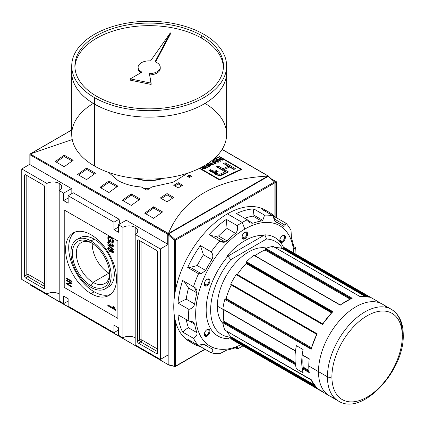 <?xml version="1.0" encoding="UTF-8"?>
<svg xmlns="http://www.w3.org/2000/svg" width="425" height="425" viewBox="0 0 425 425"><rect width="100%" height="100%" fill="white"/><g stroke="black" fill="none" stroke-linecap="round" stroke-linejoin="round"><path stroke-width="0.64" d="M109.703 273.785A23.63 13.643 60 0 1 104.837 283.512A23.63 13.643 60 0 1 93.022 282.343A23.63 13.643 60 0 1 77.589 261.524A23.63 13.643 60 0 1 81.207 242.585A23.63 13.643 60 0 1 92.066 243.238A23.63 13.643 60 0 0 76.325 253.959A23.63 13.643 60 0 0 93.022 282.343A23.63 13.643 -120 0 0 109.703 273.785M91.056 285.754A26.414 15.252 60 0 1 72.377 253.406A26.414 15.252 60 0 1 91.056 242.622L91.056 242.622A26.414 15.252 60 0 1 109.73 274.97A26.414 15.252 60 0 1 91.056 285.754A26.414 15.252 60 0 1 72.377 253.406A26.414 15.252 60 0 1 91.056 242.622L91.056 242.622A26.414 15.252 60 0 1 109.73 274.97A26.414 15.252 60 0 1 91.056 285.754L93.022 282.343L108.938 273.158A23.63 13.643 60 0 1 92.246 243.35A23.63 13.643 60 0 0 108.938 273.158A23.63 13.643 -120 0 0 109.692 273.572A23.63 13.643 60 0 1 108.938 273.158L109.528 271.676M91.056 287.417A28.448 16.426 -120 0 0 105.278 288.825A28.448 16.426 -120 0 0 109.639 266.029A28.448 16.426 -120 0 0 91.056 240.959A28.448 16.426 -120 0 0 76.829 239.551A28.448 16.426 -120 0 0 72.468 262.347A28.448 16.426 -120 0 0 91.056 287.417A28.448 16.426 60 0 1 70.938 252.572A28.448 16.426 60 0 1 91.056 240.959A28.448 16.426 60 0 1 111.169 275.804A28.448 16.426 60 0 1 91.056 287.417M76.829 239.551L79.958 237.745A28.448 16.426 60 0 1 94.185 239.153A28.448 16.426 60 0 1 112.768 264.223A28.448 16.426 60 0 1 108.407 287.018L105.278 288.825M94.185 291.805A36.035 20.804 -120 0 0 110.569 294.376A36.035 20.804 60 0 1 94.185 291.805A36.035 20.804 60 0 1 71.087 261.476A36.035 20.804 60 0 1 74.667 232.193A36.035 20.804 -120 0 0 71.087 261.476A36.035 20.804 -120 0 0 94.185 291.805L91.056 293.611A36.035 20.804 60 0 1 67.511 261.858A36.035 20.804 60 0 1 73.036 232.98A36.035 20.804 60 0 1 91.056 234.765A36.035 20.804 60 0 1 114.596 266.517A36.035 20.804 60 0 1 109.071 295.396A36.035 20.804 60 0 1 91.056 293.611A36.035 20.804 60 0 1 65.572 249.475A36.035 20.804 60 0 1 91.056 234.765A36.035 20.804 -120 0 1 116.535 278.901A36.035 20.804 -120 0 1 91.056 293.611M72.053 281.956L66.465 278.731L66.465 278.067L72.053 281.297L72.053 281.956L72.053 281.297L66.465 278.067L66.465 278.731L72.053 281.956M110.882 249.709L109.464 247.94C108.465 247.366 107.892 247.589 107.748 248.604L108.418 248.216L108.529 247.637L108.46 248.646L108.418 248.216L107.748 248.604L109.443 251.239L110.006 250.782L110.893 251.127L110.118 250.851L109.443 251.239L111.228 250.936L110.882 251.133L111.982 252.535L112.652 252.147L112.423 251.998L113.321 252.376L112.652 252.147L111.982 252.535L113.406 251.86L111.998 249.565L110.882 249.709L111.998 249.565L113.406 251.86L113.066 252.673L111.982 252.535L110.882 251.133L109.443 251.239L107.748 248.604L108.12 247.743L109.464 247.94L110.882 249.709L111.122 249.433M110.882 251.133L110.633 251.43M109.066 242.5L109.342 242.096L108.588 242.516L108.391 242.994L109.395 242.606L109.326 241.899L107.748 242.595L108.418 242.213L108.46 242.648L108.418 242.213L107.748 242.595L109.501 245.31L110.032 244.837L110.867 245.193L110.171 244.928L109.501 245.31L111.228 244.954L109.501 245.31L107.748 242.595L108.109 241.782L109.326 241.899L109.395 242.606L108.391 242.994L109.507 244.651L110.325 244.779L110.468 243.812L111.961 245.825L112.763 245.501L111.902 244.136L111.972 243.514L113.406 245.852L113.05 246.638L111.988 246.5L110.877 245.156L110.612 245.517M113.358 245.422L111.961 245.825L110.468 243.812L110.548 244.29L109.507 244.651L108.391 242.994M108.981 240.295L110.038 240.906L110.038 239.418L110.686 239.79L110.686 241.942L108.619 240.747L107.748 238.101L108.359 236.688L110.585 237.086C112.253 237.995 113.22 239.418 113.48 241.357L112.986 242.574L111.833 242.526L111.653 241.814L112.476 241.841L112.832 240.97L111.733 238.611L110.617 237.766L108.832 237.389L108.391 238.42L108.981 240.295L108.391 238.42C108.603 237.171 109.342 236.953 110.617 237.766L111.733 238.611L112.832 240.97L111.653 241.814L111.833 242.526C112.875 242.914 113.422 242.526 113.48 241.357C113.22 239.418 112.253 237.995 110.585 237.086C108.938 236.103 107.993 236.438 107.748 238.101L108.619 240.747L110.686 241.942L110.686 239.79L110.038 239.418L110.038 240.906L108.981 240.295M113.406 249.905L107.817 245.188L107.817 244.673L113.406 249.39L113.406 249.905L113.406 249.39L107.817 244.673L107.817 245.188L113.406 249.905M115.642 309.687L115.642 310.282L107.817 305.766L107.817 304.837L113.916 308.359L112.763 305.957L113.688 306.489L115.642 309.687L113.688 306.489L112.763 305.957L113.916 308.359L107.817 304.837L107.817 305.766L115.642 310.282L115.642 309.687M70.8 283.135L66.465 280.633L66.465 279.974L72.053 283.199L72.053 283.905L67.724 284.006L72.053 286.508L72.053 287.167L66.465 283.942L66.465 283.236L70.8 283.135L66.465 283.236L66.465 283.942L72.053 287.167L72.053 286.508L67.724 284.006L72.053 283.905L72.053 283.199L66.465 279.974L66.465 280.633L70.8 283.135L71.373 282.806L70.8 283.135M118.437 327.744L118.437 335.229L118.437 327.744L113.964 325.162L113.964 332.647L68.143 306.197L68.143 298.711L68.143 306.197L113.964 332.647L118.437 330.071L113.964 332.647L113.964 325.162L118.437 327.744M63.67 296.129L68.143 298.711L63.67 296.129L63.67 303.615L59.203 301.033L59.203 190.565L63.67 193.147L59.203 190.565A8.691 5.02 180 0 0 61.747 187.016A8.691 5.02 180 0 0 59.203 183.467L59.203 301.033L63.67 303.615L68.143 301.033L63.67 303.615L63.67 296.129M63.67 200.632L63.67 193.147L71.496 188.626L63.67 193.147L63.67 200.632L68.143 203.208L68.143 195.723L73.259 192.775L68.143 195.723L113.964 222.179L68.143 195.723L68.143 203.208L63.67 200.632L68.143 198.05L63.67 200.632M113.964 229.665L113.964 222.179L119.08 219.226L73.259 192.775L119.08 219.226L119.871 223.933L119.08 219.226L113.964 222.179L113.964 229.665L118.437 227.083L113.964 229.665L118.437 232.247L113.964 229.665M118.437 232.247L118.437 224.761L126.262 220.246L118.437 224.761L122.905 227.343L118.437 224.761L118.437 232.247M135.203 227.343A8.691 5.02 180 0 0 122.905 227.343L122.905 337.811L118.437 335.229L122.905 337.811L122.905 227.343A8.691 5.02 180 0 1 135.203 227.343A8.691 5.02 180 0 1 137.748 230.892A8.691 5.02 180 0 1 135.203 234.441L160.347 248.96L135.203 234.441L135.203 344.909L160.347 359.428L168.173 354.912L160.347 359.428L135.203 344.909L135.203 227.343A8.691 5.02 180 0 1 135.203 234.441M135.203 337.811A8.691 5.02 0 0 0 122.905 337.811A8.691 5.02 0 0 1 135.203 337.811M276.579 181.852L271.538 178.941L276.579 181.852L276.579 217.818L276.579 181.852L275.134 182.686L276.579 181.852M160.347 248.96L168.173 244.444L160.347 248.96L160.347 359.428L160.347 248.96M59.203 183.467A8.691 5.02 180 0 0 46.909 183.467L21.76 168.948L46.909 183.467L46.909 293.935A8.691 5.02 0 0 1 59.203 293.935A8.691 5.02 0 0 0 46.909 293.935L46.909 183.467A8.691 5.02 180 0 1 59.203 183.467A8.691 5.02 180 0 1 59.203 190.565M21.76 168.948L29.846 164.278L21.76 168.948L21.76 279.416L21.76 168.948M46.909 293.935L21.76 279.416L46.909 293.935M25.675 174.818L43.557 185.146L25.675 174.818A1.583 0.914 -120 0 0 24.884 174.739A1.583 0.914 -120 0 0 24.554 175.467L24.554 276.128L24.554 175.467L25.675 174.818A1.583 0.914 -120 0 0 24.554 175.467L25.675 174.818M24.554 276.128A1.583 0.914 -120 0 0 25.675 278.062L43.557 288.384L25.675 278.062L27.907 276.771L44.673 286.45L27.907 276.771A1.583 0.914 60 0 1 26.791 274.837L24.554 276.128A1.583 0.914 -120 0 0 25.675 278.062L27.907 276.771A1.583 0.914 -120 0 1 26.791 274.837A1.583 0.914 180 0 1 29.027 274.837L29.027 176.758L29.027 274.837A1.583 0.914 -60 0 1 27.907 276.771A1.583 0.914 -60 0 0 29.027 274.837A1.583 0.914 0 0 0 26.791 274.837L24.554 276.128M43.557 288.384A1.583 0.914 -120 0 0 44.343 288.463A1.583 0.914 -120 0 0 44.673 287.741L44.673 187.08L44.673 287.741L43.557 288.384A1.583 0.914 -120 0 0 44.673 287.741L43.557 288.384M44.673 187.08A1.583 0.914 -120 0 0 43.557 185.146A1.583 0.914 -120 0 1 44.673 187.08M156.437 353.558L138.555 343.23L156.437 353.558A1.583 0.914 -120 0 0 157.223 353.632A1.583 0.914 -120 0 0 157.553 352.909L157.553 252.248L157.553 352.909L156.437 353.558A1.583 0.914 -120 0 0 157.553 352.909L156.437 353.558M157.553 252.248A1.583 0.914 -120 0 0 156.437 250.314L138.555 239.992L156.437 250.314A1.583 0.914 -120 0 1 157.553 252.248M138.555 239.992A1.583 0.914 -120 0 0 137.764 239.913A1.583 0.914 -120 0 0 137.434 240.635L137.434 341.296L137.434 240.635L138.555 239.992A1.583 0.914 -120 0 0 137.434 240.635L138.555 239.992M137.434 341.296A1.583 0.914 -120 0 0 138.555 343.23L140.787 341.939L157.553 351.618L140.787 341.939A1.583 0.914 60 0 1 139.671 340.005L137.434 341.296A1.583 0.914 -120 0 0 138.555 343.23L140.787 341.939A1.583 0.914 120 0 0 141.907 340.005L157.553 349.042L141.907 340.005A1.583 0.914 0 0 0 139.671 340.005A1.583 0.914 -120 0 0 140.787 341.939A1.583 0.914 -60 0 0 141.907 340.005L141.907 241.926L141.907 340.005A1.583 0.914 180 0 0 139.671 340.005L137.434 341.296M161.171 178.537A23.864 13.781 180 0 1 137.169 178.537A23.864 13.781 0 0 0 161.171 178.537M110.686 240.534L110.038 240.906L110.686 240.534M110.686 241.166L110.139 240.853L110.686 241.166M109.188 240.417L108.619 240.747L109.188 240.417M108.433 238.021L108.418 237.713L107.748 238.101L108.418 237.713L108.742 236.56L108.433 238.021M113.268 242.287L112.503 242.144L111.833 242.526L112.434 241.862L113.268 242.287M112.476 241.841L113.459 240.986M113.406 240.64L112.832 240.97L113.406 240.64M112.173 238.356L111.733 238.611L112.173 238.356M111.153 237.453L110.617 237.766L111.153 237.453M109.236 237.288L108.832 237.389M108.418 242.213L108.518 241.682L108.418 242.213M110.325 244.779L111.111 244.29M110.877 244.093L110.548 244.29L110.877 244.093M112.763 245.501L113.294 245.193L112.763 245.501L111.902 244.136L112.386 243.854L111.902 244.136L111.972 243.514L113.406 245.852L111.988 246.5L112.657 246.112L111.988 246.5L110.877 245.156M113.316 246.335L112.657 246.112L113.316 246.335M108.184 244.981L107.817 245.188L108.184 244.981M110.325 250.723L110.994 250.336L111.185 249.539L110.543 250.197L109.48 248.609L108.641 248.434L108.391 248.981L109.453 250.58L110.325 250.723L111.212 249.815L110.128 250.192M109.076 248.434L109.576 248.003L108.641 248.434M112.035 249.735L111.185 250.596L112.498 249.937L111.993 250.229L112.763 251.499L111.993 250.229L111.185 250.596L111.961 251.86L113.369 251.441M112.668 249.842L111.855 250.208L112.668 249.842M109.99 248.312L109.48 248.609L110.543 250.197L109.453 250.58L108.391 248.981L109.99 248.312M115.318 309.32L108.492 305.378L107.817 305.766L108.492 305.224L115.318 309.32M114.447 308.051L113.916 308.359L114.447 308.051M67.038 278.402L66.465 278.731L67.038 278.402M67.038 280.303L66.465 280.633L67.038 280.303M72.053 283.533L68.393 283.618L67.724 284.006L68.393 283.618L72.053 283.533M67.819 283.948L67.139 283.555L66.465 283.942L67.139 283.22L67.819 283.948M30.032 164.172A0.632 0.367 0 0 0 30.032 164.688L71.83 188.822L71.83 193.598L71.83 188.822L30.032 164.688A0.632 0.367 180 0 1 29.846 164.433L29.851 154.132L30.032 154.801L167.721 234.297L167.721 244.184L125.922 220.049L167.721 244.184A0.632 0.367 0 0 0 168.173 244.29A0.632 0.367 180 0 1 167.721 244.184L167.721 234.297L168.215 234.016L167.721 234.297L30.032 154.801L29.851 154.132L30.212 153.956L29.851 154.132L30.212 153.956L168.433 233.474C183.244 198.071 216.378 178.941 267.835 176.083C216.378 178.941 183.244 198.071 168.433 233.474L267.835 176.083L268.308 176.226M125.922 220.437L125.922 220.049L125.922 220.437M30.212 153.956L71.724 130.05L30.504 153.845L72.25 139.554L30.212 153.956L168.305 233.681L268.127 176.046L222.073 149.457L268.494 176.12L268.308 176.694L268.494 176.301M213.525 159.237A474.167 273.764 -60 0 1 219.582 156.549L241.931 169.453A474.167 273.764 120 0 0 219.582 180.025L199.421 168.385L219.582 180.025L219.582 179.477L199.931 168.13L219.582 179.477A474.167 273.764 -60 0 1 240.927 169.378A474.167 273.764 120 0 0 219.582 179.477L219.582 180.025A474.167 273.764 120 0 1 241.931 169.453L219.582 156.549L219.582 157.053L240.927 169.378L219.582 157.053A474.167 273.764 120 0 0 212.139 160.395A474.167 273.764 -60 0 1 219.582 157.053L219.582 156.549A474.167 273.764 -60 0 0 213.525 159.237M189.407 174.988L191.643 176.279A474.167 273.764 120 0 0 189.407 177.517L187.17 176.226A474.167 273.764 -60 0 1 189.407 174.988L191.643 176.279A474.167 273.764 120 0 0 189.407 177.517L187.17 176.226A474.167 273.764 -60 0 1 189.407 174.988L189.407 176.279A472.584 272.85 120 0 0 188.307 176.885A472.584 272.85 120 0 1 189.407 176.279L189.407 174.988M178.229 182.66L182.697 185.242A474.167 273.764 120 0 0 178.229 187.924L173.756 185.348A474.167 273.764 -60 0 1 178.229 182.66L182.697 185.242A474.167 273.764 120 0 0 178.229 187.924L173.756 185.348A474.167 273.764 -60 0 1 178.229 182.66L178.229 183.951A472.584 272.85 120 0 0 174.85 185.975A472.584 272.85 120 0 1 178.229 183.951L178.229 182.66M188.031 173.039L172.959 182.314L151.943 186.926A474.167 273.764 120 0 0 146.933 190.219L141.312 186.973C132.292 186.352 124.483 184.174 117.879 180.444L108.688 172.481L117.879 180.444C124.483 184.174 132.292 186.352 141.312 186.973L146.933 190.219A474.167 273.764 120 0 1 151.943 186.926L172.959 182.314L188.031 173.039M167.052 193.572L173.756 197.444A474.167 273.764 120 0 0 167.052 201.833L160.347 197.96A474.167 273.764 -60 0 1 167.052 193.572L173.756 197.444A474.167 273.764 120 0 0 167.052 201.833L160.347 197.96A474.167 273.764 -60 0 1 167.052 193.572L167.052 194.868A472.584 272.85 120 0 0 161.388 198.565A472.584 272.85 120 0 1 167.052 194.868L167.052 193.572M64.233 155.152L73.174 160.315A474.167 273.764 120 0 0 64.233 166.727L55.292 161.564A474.167 273.764 -60 0 1 64.233 155.152L73.174 160.315A474.167 273.764 120 0 0 64.233 166.727L55.292 161.564A474.167 273.764 -60 0 1 64.233 155.152L64.233 156.453A472.584 272.85 120 0 0 56.286 162.137A472.584 272.85 120 0 1 64.233 156.453L64.233 155.152M86.583 168.061L95.524 173.219A474.167 273.764 120 0 0 86.583 179.632L77.642 174.468A474.167 273.764 -60 0 1 86.583 168.061L95.524 173.219A474.167 273.764 120 0 0 86.583 179.632L77.642 174.468A474.167 273.764 -60 0 1 86.583 168.061L86.583 169.357A472.584 272.85 120 0 0 78.636 175.042A472.584 272.85 120 0 1 86.583 169.357L86.583 168.061M153.643 206.773L162.584 211.937A474.167 273.764 120 0 0 153.643 218.344L144.702 213.185A474.167 273.764 -60 0 1 153.643 206.773L162.584 211.937A474.167 273.764 120 0 0 153.643 218.344L144.702 213.185A474.167 273.764 -60 0 1 153.643 206.773L153.643 208.075A472.584 272.85 120 0 0 145.695 213.759A472.584 272.85 120 0 1 153.643 208.075L153.643 206.773M131.288 193.869L140.229 199.033A474.167 273.764 120 0 0 131.288 205.44L122.347 200.281A474.167 273.764 -60 0 1 131.288 193.869L140.229 199.033A474.167 273.764 120 0 0 131.288 205.44L122.347 200.281A474.167 273.764 -60 0 1 131.288 193.869L131.288 195.165A472.584 272.85 120 0 0 123.34 200.855A472.584 272.85 120 0 1 131.288 195.165L131.288 193.869M108.938 180.965L117.879 186.129A474.167 273.764 120 0 0 108.938 192.536L99.997 187.372A474.167 273.764 -60 0 1 108.938 180.965L117.879 186.129A474.167 273.764 120 0 0 108.938 192.536L99.997 187.372A474.167 273.764 -60 0 1 108.938 180.965L108.938 182.261A472.584 272.85 120 0 0 100.991 187.951A472.584 272.85 120 0 1 108.938 182.261L108.938 180.965M168.215 234.016L168.305 233.681L168.619 234.249L168.215 234.016M116.864 186.841L108.938 182.261L116.864 186.841M139.214 199.745L131.288 195.165L139.214 199.745M161.569 212.649L153.643 208.075L161.569 212.649M94.509 173.931L86.583 169.357L94.509 173.931M72.16 161.027L64.233 156.453L72.16 161.027M149.759 188.349L143.772 188.392L149.759 188.349M172.699 198.124L167.052 194.868L172.699 198.124M181.597 185.895L178.229 183.951L181.597 185.895M190.496 176.912L189.407 176.279L190.496 176.912M240.927 169.888L240.927 169.378L240.927 169.888M209.738 166.255L206.529 164.406L209.738 166.255A474.167 273.764 120 0 0 207.134 167.53A474.167 273.764 -60 0 1 209.738 166.255M206.709 167.285L207.134 167.53L206.709 167.285A474.167 273.764 -60 0 1 208.84 166.239A474.167 273.764 120 0 0 206.709 167.285M207.703 165.585L208.84 166.239L207.703 165.585A474.167 273.764 120 0 0 205.716 166.563A474.167 273.764 -60 0 1 207.703 165.585M205.291 166.313L205.716 166.563L205.291 166.313A474.167 273.764 -60 0 1 207.278 165.341A474.167 273.764 120 0 0 205.291 166.313M206.114 164.666L207.278 165.341L206.114 164.666M213.849 162.212A474.167 273.764 120 0 0 212.197 162.982L212.622 163.232A474.167 273.764 -60 0 1 214.28 162.456L215.411 163.11A474.167 273.764 120 0 0 213.52 163.997L213.945 164.241A474.167 273.764 -60 0 1 216.309 163.136L212.67 161.038A474.167 273.764 120 0 0 212.197 161.256L213.849 162.212L212.197 161.256A474.167 273.764 -60 0 1 212.67 161.038L216.309 163.136A474.167 273.764 120 0 0 213.945 164.241L213.52 163.997A474.167 273.764 -60 0 1 215.411 163.11L214.28 162.456A474.167 273.764 120 0 0 212.622 163.232L212.197 162.982A474.167 273.764 -60 0 1 213.849 162.212L213.849 162.653L213.849 162.212M220.756 159.136A474.167 273.764 120 0 0 218.912 159.954L217.212 158.971A474.167 273.764 120 0 0 216.739 159.184L220.378 161.288A474.167 273.764 -60 0 1 220.851 161.075L219.337 160.198A474.167 273.764 -60 0 1 221.181 159.38L222.695 160.257A474.167 273.764 -60 0 1 223.167 160.044L219.528 157.946A474.167 273.764 120 0 0 219.056 158.153L220.756 159.136L219.056 158.153A474.167 273.764 -60 0 1 219.528 157.946L223.167 160.044A474.167 273.764 120 0 0 222.695 160.257L221.181 159.38A474.167 273.764 120 0 0 219.337 160.198L220.851 161.075A474.167 273.764 120 0 0 220.378 161.288L216.739 159.184A474.167 273.764 -60 0 1 217.212 158.971L218.912 159.954A474.167 273.764 -60 0 1 220.756 159.136L220.756 159.566L220.756 159.136M228.448 171.95A474.167 273.764 120 0 0 223.98 174.075L218.551 175.472L214.205 172.895L214.524 172.438L210.864 171.642L208.882 170.499A474.167 273.764 -60 0 1 210.54 169.671L212.511 170.813L215.358 171.11L216.532 170.59L218.142 171.519L216.585 172.46L216.484 172.906L218.397 174.149L219.73 174.239L221.531 173.501A474.167 273.764 -60 0 1 225.133 171.774L216.49 166.786A474.167 273.764 -60 0 1 218.147 166.005L222.923 168.757A474.167 273.764 -60 0 1 228.321 166.276L223.55 163.524A474.167 273.764 -60 0 1 225.208 162.78L235.503 168.725A474.167 273.764 120 0 0 233.846 169.469L229.654 167.046A474.167 273.764 120 0 0 224.251 169.527L228.448 171.95A474.167 273.764 120 0 0 223.98 174.075C221.77 176.545 213.515 175.312 214.524 172.438L211.979 172.167L208.882 170.499A474.167 273.764 -60 0 1 210.54 169.671L213.717 171.339L216.532 170.59L218.142 171.519L216.585 172.46L216.484 172.906L218.397 174.149L219.73 174.239L221.531 173.501A474.167 273.764 -60 0 1 225.133 171.774L216.49 166.786A474.167 273.764 -60 0 1 218.147 166.005L222.923 168.757A474.167 273.764 -60 0 1 228.321 166.276L223.55 163.524A474.167 273.764 -60 0 1 225.208 162.78L235.503 168.725A474.167 273.764 120 0 0 233.846 169.469L229.654 167.046A474.167 273.764 120 0 0 224.251 169.527L228.448 171.95M216.357 159.354A474.167 273.764 120 0 0 215.863 159.577L216.585 160.368A474.167 273.764 120 0 0 215.135 161.027L213.685 160.565A474.167 273.764 120 0 0 213.191 160.793L218.147 162.297A474.167 273.764 -60 0 1 218.684 162.053L216.357 159.354L218.684 162.053A474.167 273.764 120 0 0 218.147 162.297L213.191 160.793A474.167 273.764 -60 0 1 213.685 160.565L215.135 161.027A474.167 273.764 -60 0 1 216.585 160.368L215.863 159.577A474.167 273.764 -60 0 1 216.357 159.354L216.357 160.119L216.357 159.354M212.006 164.316L207.357 163.545L212.006 164.316L209.169 162.679L212.006 164.316L212.006 164.666L212.006 164.316M209.642 162.451A474.167 273.764 120 0 0 209.169 162.679A474.167 273.764 -60 0 1 209.642 162.451L213.286 164.555L209.642 162.451L209.642 162.95L209.642 162.451M212.782 164.794A474.167 273.764 -60 0 1 213.286 164.555A474.167 273.764 120 0 0 212.782 164.794L208.123 164.018L212.782 164.794M210.965 165.66L208.123 164.018L210.965 165.66A474.167 273.764 120 0 0 210.492 165.888A474.167 273.764 -60 0 1 210.965 165.66M207.188 163.981L210.492 165.888L207.188 163.981M203.92 166.945A474.167 273.764 120 0 0 203.373 167.216A474.167 273.764 -60 0 1 203.92 166.945L203.086 166.462L203.92 166.945L203.92 167.402L203.92 166.945M206.428 167.886L203.527 166.212L206.428 167.886A474.167 273.764 120 0 0 204.855 168.672A474.167 273.764 -60 0 1 206.428 167.886M203.054 168.491L202.842 168.072L203.331 167.7A474.167 273.764 -60 0 1 204.345 167.19L205.53 167.875A474.167 273.764 120 0 0 204.404 168.438L204.404 168.868L204.404 168.438L203.054 168.491L203.331 167.7A474.167 273.764 -60 0 1 204.345 167.19L205.53 167.875L205.53 168.332L205.53 167.875A474.167 273.764 120 0 0 204.404 168.438L203.054 168.491L203.054 168.922L202.162 168.236L202.571 167.647L202.571 168.72L202.571 167.647L201.036 167.567L202.571 167.647L202.162 168.236L202.587 168.73L204.855 168.672L203.054 168.922L202.815 168.178L202.815 168.842M227.21 172.529L224.251 170.823L224.251 169.527L224.251 170.823L227.21 172.529M234.233 169.293L225.208 164.082A472.584 272.85 120 0 0 224.814 164.252A472.584 272.85 120 0 1 225.208 164.082L225.208 162.78L225.208 164.082L234.233 169.293M228.321 167.577A472.584 272.85 120 0 0 222.923 170.053L218.147 167.301A472.584 272.85 120 0 0 217.727 167.498A472.584 272.85 120 0 1 218.147 167.301L218.147 166.005L218.147 167.301L222.923 170.053L222.923 168.757L222.923 170.053A472.584 272.85 120 0 1 228.321 167.577L228.321 166.276L228.321 167.577M221.531 174.797L221.531 173.501L221.531 174.797A472.584 272.85 120 0 1 225.133 173.071L225.133 171.774L225.133 173.071A472.584 272.85 120 0 0 221.531 174.797L219.672 175.546M213.897 172.662L212.511 172.104L213.897 172.662L215.358 172.407L215.358 171.11L215.358 172.407L216.532 171.886L216.532 170.59L216.532 171.886L216.984 172.146L216.532 171.886L214.524 172.646M212.511 172.104L210.54 170.967A472.584 272.85 120 0 0 210.083 171.19A472.584 272.85 120 0 1 210.54 170.967L210.54 169.671L210.54 170.967L212.511 172.104L212.511 170.813L212.511 172.104M214.524 173.528L214.524 172.438L214.524 173.528M218.912 160.438L218.912 159.954L218.912 160.438M219.528 158.424L219.528 157.946L219.528 158.424M219.337 160.682L219.337 160.198L219.337 160.682M217.212 159.455L217.212 158.971L217.212 159.455M213.685 160.947L213.685 160.565L213.685 160.947M215.135 161.383L215.135 161.027L215.135 161.383M216.585 160.809L216.585 160.368L216.585 160.809M217.542 161.468L218.036 161.952L215.703 161.208A474.167 273.764 -60 0 1 216.872 160.677L218.036 162.26L218.036 161.952L215.703 161.208A474.167 273.764 -60 0 1 216.872 160.677L217.542 161.468M215.703 161.553L215.703 161.208L215.703 161.553M212.67 161.527L212.67 161.038L212.67 161.527M215.411 163.556L215.411 163.11L215.411 163.556M208.123 164.523L208.123 164.018L208.123 164.523M208.84 166.696L208.84 166.239L208.84 166.696M207.278 165.792L207.278 165.341L207.278 165.792M201.471 167.636L201.471 167.338L201.471 167.636M135.086 178.33A26.552 15.332 0 0 0 163.258 178.33A26.552 15.332 180 0 1 135.086 178.33M31.37 284.962L30.839 284.994L31.37 284.962M168.544 364.847L30.366 284.856L30.366 284.383L30.18 284.962L168.544 364.847M168.502 364.82L30.366 284.856M168.173 234.786L168.73 233.798L168.173 234.786L168.173 364.565L174.319 366.212A0.792 0.558 105 0 0 174.67 366.653L174.67 366.653A0.792 0.558 105 0 0 175.02 366.6A0.792 0.558 -75 0 1 174.319 366.212L168.173 364.565L168.173 234.786L174.319 240.237L174.319 297.532L174.319 240.237A0.792 0.324 -48.4 0 1 175.02 239.376A0.792 0.324 131.6 0 0 174.319 240.237L168.173 234.786M274.901 182.166A0.792 0.457 180 0 1 274.901 182.808L274.901 216.734L274.901 182.808A0.792 0.457 -120 0 0 274.492 181.948L268.196 176.37L268.754 176.715L268.196 176.37L168.73 233.798L175.02 239.376L274.492 181.948L268.196 176.37L168.73 233.798L175.02 239.376L274.492 181.948A0.792 0.324 -48.4 0 1 274.901 182.166A0.792 0.324 131.6 0 0 274.869 181.895A0.792 0.324 131.6 0 0 274.492 181.948A0.792 0.457 60 0 1 274.901 182.808L175.435 240.237L175.435 290.44L175.435 240.237A0.792 0.457 180 0 1 174.319 240.237A0.792 0.457 -0 0 0 175.435 240.237A0.792 0.457 -120 0 0 175.02 239.376A0.792 0.457 60 0 1 175.435 240.237L274.901 182.808A0.792 0.457 -0 0 0 275.134 182.484L268.632 176.364M303.105 372.762A52.95 30.568 -60 0 1 302.207 368.565A52.95 30.568 120 0 0 303.105 372.762A52.95 30.568 -60 0 1 303.105 349.536L296.395 345.663A52.95 30.568 120 0 0 295.502 350.891A52.95 30.568 -60 0 1 296.395 345.663A52.95 30.568 120 0 0 296.395 368.895L303.105 372.762A52.95 30.568 -60 0 1 303.105 349.536L296.395 345.663L303.105 349.536A52.95 30.568 120 0 0 302.207 354.763A52.95 30.568 -60 0 1 303.105 349.536L296.395 345.663A52.95 30.568 120 0 0 296.395 368.895A52.95 30.568 -60 0 1 295.502 364.698A52.95 30.568 120 0 0 296.395 368.895L303.105 372.762M311.148 379.945L224.82 330.082A0.473 0.276 120 0 0 225.011 330.193A0.473 0.276 -60 0 1 224.82 330.082A52.95 30.568 -60 0 1 222.854 322.756A0.473 0.276 -60 0 1 223.189 322.113L223.534 321.911L223.189 322.113A0.473 0.276 120 0 0 222.854 322.756A52.95 30.568 120 0 0 224.82 330.082L311.307 379.737M334.305 397.784A52.95 30.568 120 0 1 318.49 371.62L327.431 376.784A52.95 30.568 -60 0 1 364.873 311.934A52.95 30.568 -60 0 1 402.31 333.551A3.161 1.827 180 0 1 402.31 336.132A49.789 28.746 -60 0 1 367.104 397.109A49.789 28.746 -60 0 1 331.904 376.784A3.161 1.827 180 0 1 327.431 376.784A52.95 30.568 -60 0 0 338.396 401.025L233.341 340.372A52.95 30.568 -60 0 1 230.796 338.587A0.473 0.276 -60 0 1 230.887 337.949A0.473 0.276 120 0 0 230.796 338.587A52.95 30.568 120 0 0 236.157 341.684L322.554 391.558M288.835 250.442A52.95 30.568 120 0 0 283.47 247.345A0.473 0.276 120 0 0 282.97 247.743A0.473 0.276 -60 0 1 283.47 247.345A52.95 30.568 -60 0 1 286.291 248.662L391.345 309.315A52.95 30.568 -60 0 0 350.545 323.499A52.95 30.568 -60 0 0 327.431 376.784M273.312 246.537A0.473 0.276 120 0 0 273.121 246.42A52.95 30.568 120 0 0 265.79 248.386A0.473 0.276 120 0 0 265.402 248.992A0.473 0.276 -60 0 1 265.79 248.386A52.95 30.568 -60 0 1 273.121 246.42A0.473 0.276 -60 0 1 272.669 247.111M340.255 304.953L253.837 255.287A52.95 30.568 120 0 0 246.511 261.784A0.473 0.276 120 0 0 246.341 262.438A0.473 0.276 -60 0 1 246.511 261.784A52.95 30.568 -60 0 1 253.837 255.287A0.473 0.276 -60 0 1 254.129 255.228L340.25 304.948L351.746 298.318M316.843 334.082L317.183 333.832L230.796 283.953A0.473 0.276 120 0 0 230.887 284.479A0.473 0.276 -60 0 1 230.796 283.953A52.95 30.568 -60 0 1 236.157 274.662A0.473 0.276 -60 0 1 236.661 274.481A0.473 0.276 120 0 0 236.157 274.662A52.95 30.568 120 0 0 230.796 283.953L317.188 333.832L316.901 334.156L317.188 333.832A52.95 30.568 120 0 0 311.212 349.238L224.82 299.359A0.473 0.276 -60 0 1 225.298 298.881A0.473 0.276 120 0 0 224.82 299.359A52.95 30.568 120 0 0 222.854 308.954A52.95 30.568 -60 0 1 224.82 299.359L311.212 349.238L311.307 348.569A52.477 30.297 -60 0 1 316.901 334.156M359.63 296.321L273.238 246.442L359.492 296.241L369.856 297.224L283.47 247.345L369.862 297.224A52.95 30.568 120 0 0 359.513 296.299L273.121 246.42L359.465 296.252M223.869 321.332A0.473 0.276 120 0 1 223.534 321.911L295.322 363.359L223.534 321.911A0.473 0.276 120 0 0 223.869 321.279A51.367 29.66 -60 0 1 223.816 309.735A51.367 29.66 120 0 0 223.869 321.279L295.226 362.477L223.869 321.279A0.473 0.276 120 0 1 223.869 321.332L295.232 362.53M386.495 307.392A52.95 30.568 -60 0 0 344.585 315.355A52.95 30.568 -60 0 0 318.49 371.62L308.768 366.01A52.95 30.568 120 0 0 309.246 372.635L309.193 371.832L309.246 372.635L302.207 368.565A0.473 0.276 120 0 1 302.536 367.928L302.887 367.726L308.943 371.222L302.887 367.726L302.536 367.928L308.996 371.657L302.536 367.928A0.473 0.276 120 0 0 302.207 368.565L309.246 372.635L309.118 371.918M303.222 367.147A0.473 0.276 120 0 1 302.887 367.726A0.473 0.276 120 0 0 303.216 367.094L308.848 370.34L303.216 367.094A51.367 29.66 120 0 1 303.163 355.544A51.367 29.66 120 0 0 303.216 367.094A0.473 0.276 120 0 1 303.222 367.147L308.853 370.393M222.95 309.235L295.593 351.172A0.473 0.276 -60 0 1 295.502 350.891L222.854 308.954A0.473 0.276 120 0 0 223.189 309.209A0.473 0.276 -60 0 1 222.854 308.954L295.502 350.891A0.473 0.276 -60 0 0 295.832 351.151M302.536 355.024A0.473 0.276 120 0 1 302.207 354.763L309.246 358.828L302.207 354.763A0.473 0.276 120 0 0 302.303 355.045L309.076 358.955M309.246 358.828A52.95 30.568 120 0 0 308.768 366.01A52.95 30.568 120 0 1 309.246 358.828L309.193 358.918M282.97 247.743L282.795 248.195A0.473 0.276 -60 0 1 282.296 248.593A0.473 0.276 120 0 0 282.795 248.195L366.031 296.252L282.795 248.195L282.97 247.743L367.434 296.512L282.97 247.743M275.304 247.637A51.367 29.66 -60 0 1 282.296 248.593A51.367 29.66 120 0 0 275.304 247.637M265.402 248.992L265.402 249.395A0.473 0.276 -60 0 1 265.019 250.001A0.473 0.276 120 0 0 265.402 249.395L350.811 298.706L265.402 249.395L265.402 248.992L351.215 298.536L265.402 248.992M254.995 255.728A51.367 29.66 -60 0 1 265.019 250.001A51.367 29.66 120 0 0 254.995 255.728M246.341 262.438L332.27 312.051L246.341 262.438M237.336 274.55A51.367 29.66 -60 0 1 246.144 263.548A51.367 29.66 120 0 0 237.336 274.55L322.756 323.871L237.336 274.55M231.285 285.026A0.473 0.276 120 0 0 231.359 284.745A0.473 0.276 120 0 1 231.285 285.026A51.367 29.66 120 0 0 226.079 298.44A51.367 29.66 -60 0 1 231.285 285.026L316.71 334.348L231.285 285.026M225.601 298.908A0.473 0.276 120 0 0 226.079 298.44A0.473 0.276 -60 0 1 225.601 298.908L311.228 348.495L225.601 298.908M231.285 336.945A51.367 29.66 -60 0 1 226.961 331.367A51.367 29.66 120 0 0 231.285 336.945A0.473 0.276 -60 0 1 231.359 337.142A0.473 0.276 120 0 0 231.285 336.945L313.544 384.439L231.285 336.945M231.359 337.142A0.473 0.276 120 0 1 231.189 337.578L230.887 337.949L231.189 337.578L314.426 385.629L231.189 337.578A0.473 0.276 120 0 0 231.359 337.142L313.724 384.699M222.987 323.568A44.253 25.553 -60 0 1 217.345 306.127A44.253 25.553 -60 0 1 234.175 264.366A44.253 25.553 -60 0 1 266.565 248.094A44.253 25.553 120 0 0 234.175 264.366A44.253 25.553 120 0 0 217.345 306.127A44.253 25.553 120 0 0 222.987 323.568M230.759 337.099L231.184 336.855L230.759 337.099A53.741 31.025 -60 0 1 210.641 310A53.741 31.025 -60 0 1 230.759 259.67A53.741 31.025 120 0 0 210.641 310A53.741 31.025 120 0 0 230.759 337.099L227.97 338.709A56.902 32.852 -60 0 1 217.956 336.047A56.902 32.852 -60 0 1 227.97 256.116L264.839 234.834A56.902 32.852 -60 0 1 274.853 237.495A56.902 32.852 -60 0 1 283.496 247.355A56.902 32.852 120 0 0 264.839 234.834L266.523 239.02L230.759 259.67L266.523 239.02L264.839 234.834L227.97 256.116L230.759 259.67L227.97 256.116A56.902 32.852 -60 0 0 206.167 310A56.902 32.852 -60 0 0 227.97 338.709L230.759 337.099M282.482 248.567A53.741 31.025 120 0 0 266.523 239.02A53.741 31.025 -60 0 1 282.482 248.567M317.039 388.338L230.796 338.587L317.183 388.461A52.95 30.568 120 0 1 311.212 379.961L311.212 379.961A52.95 30.568 120 0 0 317.188 388.461M332.366 312.003L332.897 311.663L246.511 261.784L332.902 311.663A52.95 30.568 120 0 0 322.554 324.541L322.687 324.132L322.554 324.541L236.157 274.662L322.554 324.541L322.633 324.105M332.902 311.663L332.377 312.083L332.902 311.663A52.95 30.568 120 0 0 322.554 324.541M351.502 298.509L352.187 298.265L265.79 248.386L352.187 298.265A52.95 30.568 120 0 0 340.228 305.166L340.244 304.959M352.187 298.265L351.464 298.616L352.187 298.265A52.95 30.568 120 0 0 340.228 305.166L253.837 255.287A0.473 0.276 120 0 1 254.23 255.446M156.995 62.735A11.066 6.386 -0 0 0 155.024 61.832A11.066 6.386 180 0 1 156.995 62.735A11.066 6.386 180 0 1 159.444 69.631A11.066 6.386 180 0 1 149.435 73.642A11.066 6.386 -0 0 0 160.236 67.256A11.066 6.386 -0 0 0 156.995 62.735M160.177 67.899A11.066 6.386 -0 0 1 149.664 74.927A11.066 6.386 -0 0 0 160.236 68.547L160.236 67.256M149.435 73.642L151.13 84.442L130.278 80.166L151.13 84.442L151.13 83.151L130.278 78.875L130.278 80.166L130.278 78.875L151.13 83.151L149.435 73.642M170.34 34.149L155.593 62.05L170.34 34.149L170.34 32.863L170.34 34.149M170.34 32.863L155.024 61.832L170.34 32.863L150.556 60.918A11.066 6.386 0 0 0 138.109 67.256A11.066 6.386 0 0 0 141.987 72.112L130.278 78.875L141.987 72.112A11.066 6.386 180 0 1 139.049 64.674A11.066 6.386 180 0 1 150.556 60.918L170.34 32.863M138.109 67.256L138.109 68.547A11.066 6.386 0 0 0 140.861 72.76A11.066 6.386 0 0 1 138.162 67.899M94.408 97.58A77.446 44.715 0 0 1 94.408 34.345A77.446 44.715 0 0 1 203.936 34.345A77.446 44.715 180 0 1 226.621 65.965A77.446 44.715 180 0 1 178.808 107.275A77.446 44.715 180 0 1 94.408 97.58A77.446 44.715 180 0 1 71.724 65.965A77.446 44.715 180 0 1 119.531 24.655A77.446 44.715 180 0 1 203.936 34.345A77.446 44.715 180 0 1 203.936 97.58A77.446 44.715 180 0 1 94.408 97.58L94.408 104.035A77.446 44.715 -0 0 0 181.374 113.082A77.446 44.715 -0 0 0 226.419 69.19M201.7 35.636A74.285 42.888 180 0 1 201.7 96.289A74.285 42.888 180 0 1 96.645 96.289A74.285 42.888 180 0 1 74.885 65.965A74.285 42.888 180 0 1 120.743 26.339A74.285 42.888 180 0 1 201.7 35.636A74.285 42.888 180 0 1 223.454 65.965A74.285 42.888 180 0 1 177.597 105.586A74.285 42.888 180 0 1 96.645 96.289A74.285 42.888 180 0 1 96.645 35.636A74.285 42.888 180 0 1 201.7 35.636L201.7 38.218A74.285 42.888 180 0 1 223.423 67.256A74.285 42.888 -0 0 0 201.7 38.218A74.285 42.888 0 0 0 121.778 28.677A74.285 42.888 0 0 0 74.917 67.256A74.285 42.888 180 0 1 121.778 28.677A74.285 42.888 180 0 1 201.7 38.218M226.621 65.965L226.621 134.364A77.446 44.715 180 0 1 178.808 175.674A77.446 44.715 180 0 1 94.408 165.978A77.446 44.715 180 0 1 71.724 134.364L71.724 65.965M244.837 229.086A69.546 40.152 -60 0 1 293.856 253.029A69.546 40.152 120 0 0 244.837 229.086A69.546 40.152 120 0 0 195.702 311.966A69.546 40.152 120 0 0 240.911 344.739A69.546 40.152 -60 0 1 195.702 311.966A69.546 40.152 -60 0 1 244.837 229.086L242.261 222.434A75.868 43.802 -60 0 1 247.313 219.789L236.481 213.536L247.313 219.789L250.022 222.918L247.313 219.789A75.868 43.802 -60 0 0 242.261 222.434A75.868 43.802 120 0 0 237.203 225.627A75.868 43.802 -60 0 1 242.261 222.434L227.407 213.855A75.868 43.802 -60 0 1 265.338 210.099L269.36 212.42A75.868 43.802 120 0 0 262.507 209.69L273.339 215.942L262.507 209.69A75.868 43.802 -60 0 1 275.15 216.994A75.868 43.802 120 0 0 269.36 212.42M282.588 242.138A3.953 2.279 120 0 1 279.793 240.523A3.953 2.279 120 0 1 282.588 235.684L282.588 235.684A3.953 2.279 -60 0 1 285.382 237.299A3.953 2.279 -60 0 1 282.588 242.138A3.953 2.279 120 0 0 285.382 237.299A3.953 2.279 120 0 0 282.588 235.684L282.588 235.684A3.953 2.279 120 0 0 279.793 240.523A3.953 2.279 120 0 0 282.588 242.138L282.142 241.363A3.32 1.918 120 0 0 284.309 238.436A3.32 1.918 120 0 0 283.799 235.779A3.32 1.918 120 0 0 282.354 235.827A3.32 1.918 120 0 1 284.484 237.421A3.32 1.918 120 0 1 282.142 241.363L279.825 240.024M244.837 238.765A3.953 2.279 120 0 1 242.043 237.15A3.953 2.279 120 0 1 244.837 232.31L244.837 232.31A3.953 2.279 -60 0 1 247.632 233.925A3.953 2.279 -60 0 1 244.837 238.765A3.953 2.279 120 0 0 247.632 233.925A3.953 2.279 120 0 0 244.837 232.31L244.837 232.31A3.953 2.279 120 0 0 242.043 237.15A3.953 2.279 120 0 0 244.837 238.765L244.391 237.989A3.32 1.918 120 0 0 246.558 235.067A3.32 1.918 120 0 0 246.054 232.406A3.32 1.918 120 0 0 244.603 232.459A3.32 1.918 120 0 1 246.739 234.048A3.32 1.918 120 0 1 244.391 237.989L242.075 236.651M207.092 285.722A3.953 2.279 120 0 1 204.298 284.107A3.953 2.279 120 0 1 207.092 279.267L207.092 279.267A3.953 2.279 -60 0 1 209.886 280.882A3.953 2.279 -60 0 1 207.092 285.722A3.953 2.279 120 0 0 209.886 280.882A3.953 2.279 120 0 0 207.092 279.267L207.092 279.267A3.953 2.279 120 0 0 204.298 284.107A3.953 2.279 120 0 0 207.092 285.722L206.646 284.947A3.32 1.918 120 0 0 208.813 282.025A3.32 1.918 120 0 0 208.303 279.363A3.32 1.918 120 0 0 206.858 279.416A3.32 1.918 120 0 1 208.988 281.01A3.32 1.918 120 0 1 206.646 284.947L204.329 283.613M207.092 336.053A3.953 2.279 120 0 1 204.298 334.438A3.953 2.279 120 0 1 207.092 329.598L207.092 329.598A3.953 2.279 -60 0 1 209.886 331.213A3.953 2.279 -60 0 1 207.092 336.053A3.953 2.279 120 0 0 209.886 331.213A3.953 2.279 120 0 0 207.092 329.598L207.092 329.598A3.953 2.279 120 0 0 204.298 334.438A3.953 2.279 120 0 0 207.092 336.053L206.646 335.277A3.32 1.918 120 0 0 208.813 332.355A3.32 1.918 120 0 0 208.303 329.694A3.32 1.918 120 0 0 206.858 329.747A3.32 1.918 120 0 1 208.988 331.341A3.32 1.918 120 0 1 206.646 335.277L204.329 333.944M244.837 240.699A55.319 31.939 -60 0 1 263.829 235.418A55.319 31.939 -60 0 0 244.837 240.699A55.319 31.939 120 0 0 227.237 255.691A55.319 31.939 -60 0 1 244.837 240.699M225.277 241.968L226.977 240.869L218.54 235.997L215.417 236.273L218.54 235.997A71.124 41.066 120 0 1 227.04 228.464A71.124 41.066 120 0 0 218.54 235.997L226.977 240.869A71.124 41.066 120 0 1 235.477 233.336L227.04 228.464L226.376 219.374A75.868 43.802 120 0 0 209.1 234.69A75.868 43.802 -60 0 1 226.376 219.374L237.203 225.627C238.08 228.724 237.506 231.296 235.477 233.336L227.04 228.464L226.376 219.374L237.203 225.627C238.08 228.724 237.506 231.296 235.477 233.336A71.124 41.066 120 0 0 226.977 240.869L225.277 241.968L220.708 241.464L209.1 234.69L219.932 240.943A75.868 43.802 120 0 0 211.177 251.834A75.868 43.802 -60 0 1 219.932 240.943C221.584 242.218 223.369 242.558 225.277 241.968L215.417 236.273L210.508 235.503M190.278 267.352L197.221 265.556A71.124 41.066 120 0 1 203.442 254.782A71.124 41.066 120 0 0 197.221 265.556L205.657 270.428A71.124 41.066 120 0 1 211.878 259.654L203.442 254.782L200.345 245.581A75.868 43.802 120 0 0 187.701 267.479A75.868 43.802 -60 0 1 200.345 245.581L211.177 251.834C213.079 254.182 213.313 256.79 211.878 259.654L203.442 254.782L200.345 245.581L211.177 251.834C213.079 254.182 213.313 256.79 211.878 259.654A71.124 41.066 120 0 0 205.657 270.428L201.243 273.684L198.533 273.732L187.701 267.479L198.533 273.732A75.868 43.802 120 0 0 193.481 286.758A75.868 43.802 -60 0 1 198.533 273.732L201.243 273.684L190.278 267.352L187.701 267.479L190.278 267.352L197.221 265.556L205.657 270.428L201.243 273.684M188.503 288.028A71.124 41.066 120 0 0 186.224 299.152A71.124 41.066 120 0 1 188.503 288.028L196.94 292.899C197.359 289.956 196.207 287.911 193.481 286.758L182.649 280.505A75.868 43.802 120 0 0 178.022 303.126A75.868 43.802 -60 0 1 182.649 280.505L194.321 287.167L196.94 292.899A71.124 41.066 120 0 0 194.661 304.024C193.917 306.797 191.983 308.577 188.849 309.379A75.868 43.802 120 0 0 188.849 321.05A75.868 43.802 -60 0 1 188.849 309.379L178.022 303.126L188.849 309.379C191.983 308.577 193.917 306.797 194.661 304.024A71.124 41.066 120 0 1 196.94 292.899L188.503 288.028L184.067 281.329M192.918 321.831L188.849 321.05L178.022 314.797A75.868 43.802 120 0 0 182.649 332.068A75.868 43.802 -60 0 1 178.022 314.797L188.849 321.05L192.918 321.831L194.661 324.158A71.124 41.066 120 0 0 196.94 332.658C197.365 334.762 196.212 336.648 193.481 338.321A75.868 43.802 120 0 0 198.533 345.509A75.868 43.802 -60 0 1 193.481 338.321L182.649 332.068L193.481 338.321C196.212 336.648 197.365 334.762 196.94 332.658A71.124 41.066 120 0 1 194.661 324.158L189.242 321.029L194.661 324.158M205.381 344.872L205.657 345.058C203.899 344.075 201.519 344.223 198.533 345.509L187.701 339.256A75.868 43.802 120 0 0 193.497 343.83A75.868 43.802 120 0 0 200.345 346.561A75.868 43.802 -60 0 1 187.701 339.256L198.533 345.509C201.519 344.223 203.899 344.075 205.657 345.058A71.124 41.066 120 0 0 208.633 347.092A71.124 41.066 120 0 0 211.878 348.654L212.155 348.787M211.878 348.654C213.318 349.504 213.084 350.891 211.177 352.814A75.868 43.802 120 0 0 219.932 353.595A75.868 43.802 -60 0 1 211.177 352.814L200.345 346.561L211.177 352.814C213.084 350.891 213.318 349.504 211.878 348.654A71.124 41.066 120 0 1 205.657 345.058L205.084 344.728L205.657 345.058M219.932 353.595L226.977 349.998A71.124 41.066 120 0 0 235.477 347.724L237.357 347.491L237.203 348.967A75.868 43.802 120 0 0 242.261 346.322A75.868 43.802 -60 0 1 237.203 348.967L235.216 347.82L237.203 348.967C238.08 347.491 237.501 347.076 235.477 347.724A71.124 41.066 120 0 1 226.977 349.998L219.932 353.595M193.497 343.83L189.47 341.503A75.868 43.802 -60 0 1 177.841 280.712A75.868 43.802 -60 0 1 227.407 213.855A75.868 43.802 120 0 0 177.315 282.54A75.868 43.802 120 0 0 191.537 342.577M252.912 214.63L262.772 220.32L261.407 220.989L252.971 216.118L253.757 208.909L264.584 215.162L262.772 220.32L261.407 220.989L252.971 216.118L253.757 208.909A75.868 43.802 120 0 0 236.481 213.536A75.868 43.802 -60 0 1 253.757 208.909L264.584 215.162A75.868 43.802 -60 0 1 273.339 215.942C273.721 219.188 274.778 221.319 276.51 222.339L276.213 222.195M274.088 219.204L275.15 216.994L285.983 223.247A75.868 43.802 -60 0 1 291.035 230.435L291.449 238.335L291.035 230.435A75.868 43.802 -60 0 0 285.983 223.247L285.17 225.229C284.468 226.334 283.656 226.567 282.731 225.93A71.124 41.066 120 0 0 279.756 223.901A71.124 41.066 120 0 0 276.51 222.339C274.778 221.319 273.721 219.188 273.339 215.942A75.868 43.802 -60 0 0 264.584 215.162L262.772 220.32M293.68 246.564L295.667 247.706A75.868 43.802 -60 0 1 295.901 254.208A75.868 43.802 -60 0 0 295.667 247.706L294.461 248.577L293.728 246.829A71.124 41.066 120 0 0 291.449 238.335A71.124 41.066 120 0 1 293.728 246.829C294.18 248.912 294.828 249.204 295.667 247.706L293.68 246.564M242.261 346.322A75.868 43.802 -60 0 0 242.951 345.918A75.868 43.802 -60 0 1 242.261 346.322L242.659 345.748M282.986 226.105L282.731 225.93A71.124 41.066 120 0 0 276.51 222.339L275.926 222.004L276.51 222.339M252.912 223.268L247.488 220.139L252.912 223.268A71.124 41.066 120 0 1 261.407 220.989A71.124 41.066 120 0 0 252.912 223.268L250.022 222.918M201.732 344.532L200.345 346.561L201.732 344.532M188.503 327.787C187.271 328.217 185.321 329.646 182.649 332.068C185.321 329.646 187.271 328.217 188.503 327.787L196.94 332.658L188.503 327.787A71.124 41.066 120 0 1 186.272 319.558A71.124 41.066 120 0 0 188.503 327.787M186.224 299.152L178.022 303.126L186.224 299.152L194.661 304.024L186.224 299.152M204.308 334.167A3.32 1.918 120 0 0 204.983 335.442A3.32 1.918 120 0 0 206.646 335.277A3.32 1.918 -60 0 1 204.308 334.167M204.308 283.836A3.32 1.918 120 0 0 204.983 285.111A3.32 1.918 120 0 0 206.646 284.947A3.32 1.918 -60 0 1 204.308 283.836M242.053 236.874A3.32 1.918 120 0 0 242.733 238.154A3.32 1.918 120 0 0 244.391 237.989A3.32 1.918 -60 0 1 242.053 236.874M279.804 240.247A3.32 1.918 120 0 0 280.479 241.528A3.32 1.918 120 0 0 282.142 241.363A3.32 1.918 -60 0 1 279.804 240.247M273.238 246.442L272.765 247.265M331.718 312.625L246.351 263.335A0.473 0.276 120 0 0 246.558 262.857L245.99 263.457L246.463 262.639L332.185 312.131L331.612 312.736M106.76 287.773A28.448 16.426 -120 0 0 113.167 265.646A28.448 16.426 -120 0 0 94.185 239.153L91.056 240.959M64.233 209.987L117.879 240.959L117.879 318.389L64.233 287.417L64.233 209.987M26.791 175.467L26.791 274.837L26.791 175.467M44.673 283.868L29.027 274.837L44.673 283.868M139.671 240.635L139.671 340.005L139.671 240.635M94.185 239.153A28.448 16.426 -120 0 0 78.482 238.797M112.322 241.427L113.507 240.587M110.176 244.269L111.217 243.902M112.763 251.499L111.961 251.86L111.185 250.596M201.471 167.269L203.373 167.216L203.373 167.678L203.373 167.216M30.032 164.688L30.032 154.801L30.032 164.688M218.854 175.562L216.718 174.489L216.628 173.708M217.053 161.962L217.053 161.627L217.053 161.962M202.481 168.693L202.837 168.688M30.18 284.277L30.18 284.962L30.839 284.994M168.056 354.976L168.056 364.347L168.056 354.976M174.319 315.371L174.319 366.212L174.319 315.371M175.435 321.172L175.435 366.212L204.914 349.196L175.435 366.212A0.792 0.457 60 0 1 175.02 366.6A0.792 0.457 -120 0 0 175.27 366.578A0.792 0.457 -120 0 0 175.435 366.212A0.792 0.457 180 0 1 174.319 366.212A0.792 0.457 0 0 0 175.435 366.212L175.435 321.172M246.558 262.857L332.09 312.237M223.8 309.857L217.345 306.127M295.502 364.698L222.854 322.756L295.502 364.698M295.375 363.789L223.189 322.113L295.375 363.789M331.904 376.784A49.789 28.746 -60 0 1 367.104 315.807A49.789 28.746 -60 0 1 402.31 336.132A49.789 28.746 120 0 0 367.104 315.807A49.789 28.746 120 0 0 331.904 376.784A49.789 28.746 120 0 0 367.104 397.109A49.789 28.746 120 0 0 402.31 336.132M231.184 336.855L227.97 338.709M315.355 386.718L230.887 337.949L315.355 386.718M226.079 298.44L311.451 347.73L226.079 298.44M322.687 324.132A52.477 30.297 -60 0 1 332.377 312.083M349.998 299.062L265.019 250.001L349.998 299.062M364.554 296.082L282.296 248.593L364.554 296.082M317.183 333.832L317.188 333.832A52.95 30.568 120 0 0 311.212 349.238M71.926 69.19A77.446 44.715 180 0 0 94.408 104.035L94.408 165.978A77.446 44.715 -0 0 0 203.378 166.297A77.446 44.715 -0 0 0 205.031 103.387M93.314 103.387A77.446 44.715 0 0 0 94.408 165.978M285.17 225.229L285.983 223.247L275.15 216.994L274.199 218.896L285.17 225.229C284.468 226.334 283.656 226.567 282.731 225.93M267.293 211.352A75.868 43.802 120 0 0 227.407 213.855M252.971 216.118A71.124 41.066 120 0 0 244.731 218.301A71.124 41.066 120 0 1 252.971 216.118M308.768 366.01A52.95 30.568 120 0 0 309.246 372.635M369.862 297.224A52.95 30.568 120 0 0 359.513 296.299M316.832 334.098L230.887 284.479M236.661 274.481L322.607 324.1M268.494 176.115L222.137 149.35M29.893 154.1L71.724 129.954M216.447 172.747L216.447 174.043M168.406 364.974L175.27 366.578L205.142 349.329M275.134 216.973L275.134 182.484M338.396 401.025C362.169 416.558 404.605 370.547 403.24 334.842C403.187 322.814 399.224 314.303 391.345 309.315M245.99 263.457L331.707 312.949M317.114 388.408L311.148 379.971L224.894 330.172M309.076 372.226L309.071 358.95M316.875 334.146L230.817 284.458M311.164 348.723L316.853 334.061M236.608 274.428L322.665 324.116M322.58 324.137L332.435 311.876M204.08 344.468L208.633 347.092M275.203 221.271L279.756 223.901"/></g></svg>
